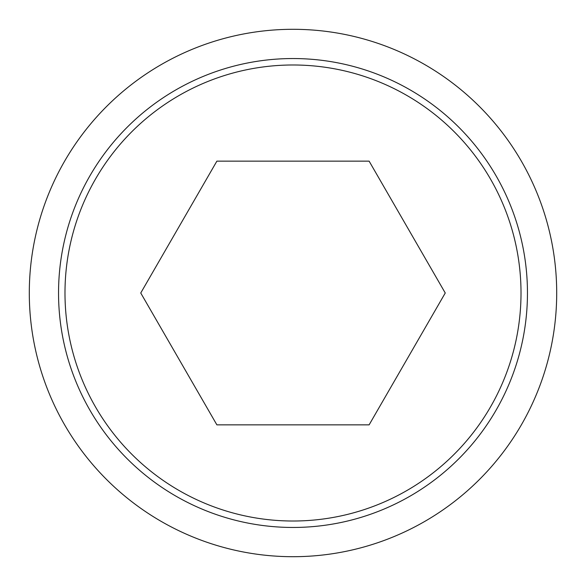 <?xml version="1.0" encoding="UTF-8"?>
<svg xmlns="http://www.w3.org/2000/svg" width="586" height="586" viewBox="0 0 586 586"><rect width="100%" height="100%" fill="white"/><g stroke="black" fill="none" stroke-linecap="round" stroke-linejoin="round"><path stroke-width="0.88" d="M29.3 293A263.7 263.7 0 0 0 293 556.7A263.7 263.7 0 0 0 556.7 293A263.7 263.7 0 0 0 293 29.3A263.7 263.7 0 0 0 29.3 293M527.459 293A234.459 234.459 0 0 1 293 527.459A234.459 234.459 0 0 1 58.541 293A234.459 234.459 0 0 1 293 58.541A234.459 234.459 0 0 1 527.459 293M293 64.987A228.013 228.013 0 0 0 64.987 293A228.013 228.013 0 0 0 293 521.013A228.013 228.013 0 0 0 521.013 293A228.013 228.013 0 0 0 293 64.987M445.25 293L369.121 424.85L216.879 424.85L140.75 293L216.879 161.15L369.121 161.15L445.25 293"/></g></svg>
